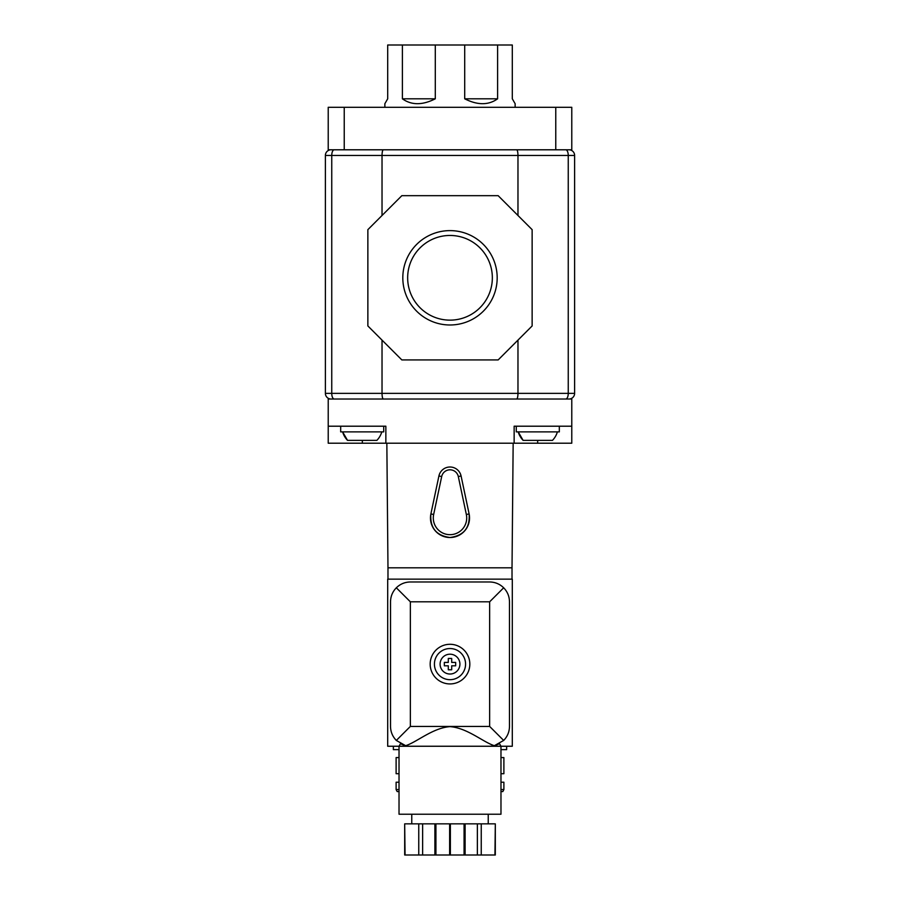 <?xml version="1.0" encoding="UTF-8"?>
<svg xmlns="http://www.w3.org/2000/svg" width="900" height="900" viewBox="0 0 900 900"><rect width="100%" height="100%" fill="white"/><g stroke="black" fill="none" stroke-linecap="round" stroke-linejoin="round"><path stroke-width="1.35" d="M401.344 744.086L400.522 743.636L399.026 746.246L506.644 746.246L506.644 749.644L500.974 749.644M495.461 745.369L496.789 744.919M497.812 744.48L498.375 744.221M498.409 744.199L494.336 745.684C483.176 742.196 467.37 727.931 449.966 726.626C432.619 727.965 416.779 742.207 405.664 745.684L401.377 744.097M400.522 743.636L401.603 744.21M401.625 744.221L402.233 744.502M403.2 744.908L404.37 745.324M430.178 664.11A19.823 19.823 0 0 0 459.911 681.278A19.823 19.823 0 0 0 459.911 646.942A19.823 19.823 0 0 0 430.178 664.11M406.294 745.83A19.823 19.823 0 0 1 405.664 745.684L396.326 740.441C392.546 736.526 390.611 731.857 390.521 726.424L390.521 601.808C390.611 596.363 392.546 591.694 396.326 587.79C400.241 583.999 404.91 582.064 410.355 581.974L489.645 581.974C495.09 582.064 499.759 583.999 503.674 587.79C507.454 591.694 509.389 596.363 509.479 601.808L509.479 726.424C509.389 731.857 507.454 736.526 503.674 740.441L494.336 745.684A19.823 19.823 0 0 1 489.645 746.246M503.674 740.441L489.645 726.424L410.355 726.424L410.355 601.808L396.326 587.79M396.326 740.441L410.355 726.424M399.026 782.212L396.113 782.212L396.113 789.559L399.026 789.559M396.113 789.559L397.181 791.561L399.026 791.561M500.974 791.561L502.819 791.561L503.887 789.559L500.974 789.559M393.356 746.246L393.356 749.644L399.026 749.644M399.026 773.719L396.113 773.719L396.113 757.575L399.026 757.575M500.974 757.575L503.887 757.575L503.887 773.719L500.974 773.719M500.974 782.212L503.887 782.212L503.887 789.559M449.629 855L435.926 855L435.926 823.849L449.629 823.849L449.629 855L495.315 855L495.315 823.849L494.944 855M435.926 855L404.685 855L404.685 823.849L405.056 855M451.699 665.809L455.659 665.809L455.659 662.411L451.699 662.411L451.699 658.451L448.301 658.451L448.301 662.411L444.341 662.411L444.341 665.809L448.301 665.809L448.301 669.78L451.699 669.78L451.699 665.809M434.419 664.11A15.581 15.581 0 0 0 457.785 677.599A15.581 15.581 0 0 0 457.785 650.621A15.581 15.581 0 0 0 434.419 664.11A15.581 15.581 0 0 0 457.785 677.599A15.581 15.581 0 0 0 457.785 650.621A15.581 15.581 0 0 0 434.419 664.11A15.581 15.581 0 0 0 457.785 677.599A15.581 15.581 0 0 0 457.785 650.621A15.581 15.581 0 0 0 434.419 664.11M489.645 726.424L489.645 601.808L503.674 587.79M399.026 746.246L387.697 746.246L387.697 579.15L512.303 579.15L512.303 746.246L500.974 746.246L500.974 814.219L399.026 814.219L399.026 746.246M512.021 579.15L512.021 567.821L387.979 567.821L386.843 443.205M387.979 579.15L387.979 567.821M469.114 513.923L461.081 475.976A11.329 11.329 0 0 0 438.919 475.976L430.886 513.923A19.541 19.541 0 0 0 450 537.514A19.541 19.541 0 0 0 469.114 513.923C470.137 527.783 463.77 535.646 450 537.514C436.23 535.646 429.863 527.783 430.886 513.923A19.541 19.541 0 0 0 450 537.514A19.541 19.541 0 0 0 469.114 513.923L466.346 514.507L458.314 476.561A8.494 8.494 0 0 0 441.686 476.561L433.654 514.507A16.706 16.706 0 0 0 450 534.679A16.706 16.706 0 0 0 466.346 514.507M513.158 443.205L512.021 567.821M516.274 426.206L516.274 431.876L559.316 431.876L559.316 426.206M523.125 440.37L518.209 431.876A20.396 20.396 0 0 0 523.125 440.37L552.465 440.37A20.396 20.396 0 0 0 557.381 431.876M340.684 426.206L340.684 431.876L383.726 431.876L383.726 426.206M347.535 440.37L342.619 431.876A20.396 20.396 0 0 0 347.535 440.37L376.875 440.37A20.396 20.396 0 0 0 381.791 431.876M328.219 426.206L328.219 443.205L385.853 443.205L385.853 426.206L328.219 426.206L328.219 399.026L412.47 399.026L331.054 399.026A5.659 5.659 0 0 1 325.384 393.356L325.384 155.453A5.659 5.659 0 0 1 331.054 149.794L328.219 149.794L328.219 107.302L344.239 107.302L344.239 149.794L331.054 149.794L565.774 149.794A5.659 2.486 90 0 1 568.249 155.453L517.972 155.453C517.894 152.021 517.455 150.131 516.668 149.794M571.781 426.206L571.781 443.205L514.148 443.205L514.148 426.206L571.781 426.206L571.781 399.026L412.47 399.026M514.148 443.205L385.853 443.205M402.39 98.809C411.48 105.311 422.449 105.311 435.296 98.809L402.39 98.809L402.39 45L512.303 45L512.303 98.809L515.137 103.714L515.137 107.302M435.296 98.809L435.296 45M464.704 98.809C477.551 105.311 488.52 105.311 497.61 98.809L464.704 98.809L464.704 45M497.61 98.809L497.61 45M384.863 107.302L384.863 103.714L387.697 98.809L387.697 45L402.39 45M555.761 107.302L555.761 149.794L571.781 149.794L571.781 107.302L344.239 107.302M555.761 149.794L344.239 149.794M492.345 277.808A42.345 42.345 0 0 1 428.827 314.471A42.345 42.345 0 0 1 428.827 241.132A42.345 42.345 0 0 1 492.345 277.808M497.183 277.808A47.182 47.182 0 0 1 426.409 318.668A47.182 47.182 0 0 1 426.409 236.936A47.182 47.182 0 0 1 497.183 277.808M401.85 359.933L498.15 359.933L532.136 325.946L532.136 229.657L498.15 195.671L401.85 195.671L367.864 229.657L367.864 325.946L401.85 359.933M565.774 149.794L568.946 149.794A5.659 5.659 0 0 1 574.616 155.453L574.616 393.356A5.659 5.659 0 0 1 568.946 399.026L487.53 399.026M382.027 215.494L382.027 155.453C382.106 152.021 382.545 150.131 383.332 149.794M574.616 393.356L382.027 393.356L382.027 340.11M517.972 215.494L517.972 155.453L325.384 155.453A5.659 5.659 0 0 1 331.054 149.794M516.668 399.026C517.455 398.678 517.894 396.787 517.972 393.356L517.972 340.11M334.226 149.794A5.659 2.486 -90 0 0 331.751 155.453L331.751 393.356L382.027 393.356C382.106 396.787 382.545 398.678 383.332 399.026M494.944 823.849L481.241 823.849L481.241 855M481.241 823.849L477.371 823.849L477.371 855M477.371 823.849L465.109 823.849L465.109 855M465.109 823.849L464.074 823.849L464.074 855M464.074 823.849L450.371 823.849L450.371 855M435.926 823.849L434.891 823.849L434.891 855M434.891 823.849L422.629 823.849L422.629 855M422.629 823.849L418.759 823.849L418.759 855M418.759 823.849L405.056 823.849M449.629 823.849L450.371 823.849M411.761 814.219L411.761 823.849M489.645 601.808L410.355 601.808M440.089 664.11A9.911 9.911 0 0 0 454.961 672.694A9.911 9.911 0 0 0 454.961 655.526A9.911 9.911 0 0 0 440.089 664.11M458.314 476.561L461.081 475.976A11.329 11.329 0 0 0 438.919 475.976L441.686 476.561M362.34 440.37L362.34 443.205M537.66 440.37L537.66 443.205M334.226 399.026A5.659 2.486 90 0 1 331.751 393.356L325.384 393.356M565.774 399.026A5.659 2.486 -90 0 0 568.249 393.356L568.249 155.453L574.616 155.453A5.659 5.659 0 0 0 568.946 149.794M430.886 513.923L433.654 514.507M499.478 743.636L500.974 746.246M488.239 814.219L488.239 823.849"/></g></svg>

